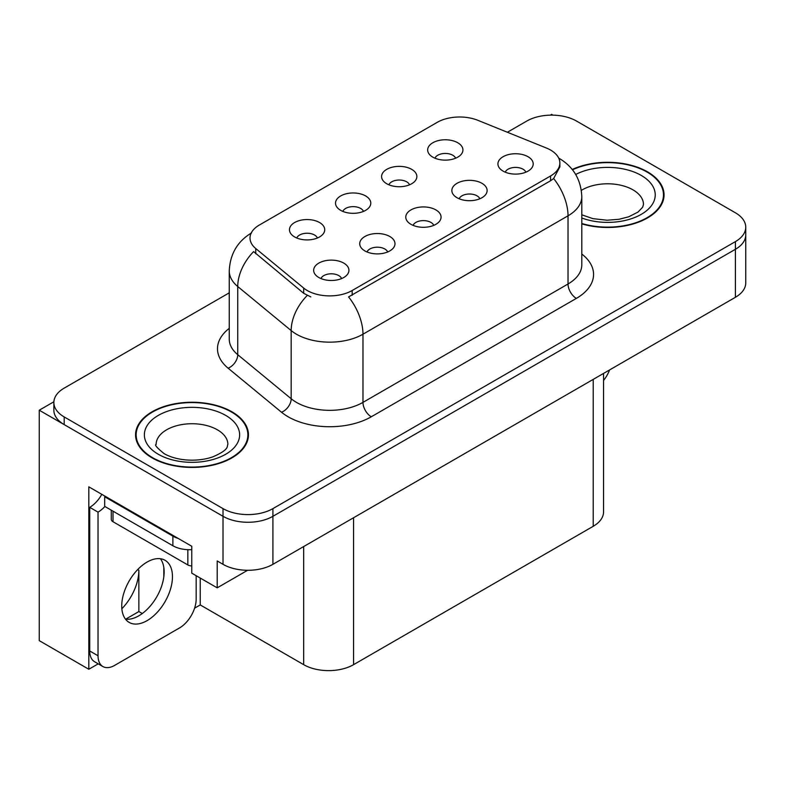 <?xml version="1.0" encoding="UTF-8"?>
<svg xmlns="http://www.w3.org/2000/svg" width="785" height="785" viewBox="0 0 785 785"><rect width="100%" height="100%" fill="white"/><g stroke="black" fill="none" stroke-linecap="round" stroke-linejoin="round"><path stroke-width="1.18" d="M433.752 225.374A10.588 6.113 0 0 0 430.906 222.4A10.588 6.113 0 0 0 420.475 220.85A10.588 6.113 0 0 0 413.096 225.374M435.891 209.909A17.643 10.185 0 0 0 413.293 208.781A17.643 10.185 0 0 0 407.444 221.439A17.643 10.185 0 0 0 410.947 224.314A17.643 10.185 0 0 0 439.394 221.439A17.643 10.185 0 0 0 435.891 209.909M363.484 211.4A10.588 6.113 0 0 0 360.639 208.427A10.588 6.113 0 0 0 350.218 206.877A10.588 6.113 0 0 0 342.829 211.4M365.633 195.946A17.643 10.185 0 0 0 343.025 194.808A17.643 10.185 0 0 0 337.187 207.466A17.643 10.185 0 0 0 340.68 210.341A17.643 10.185 0 0 0 369.127 207.466A17.643 10.185 0 0 0 365.633 195.946M387.682 251.965A10.588 6.113 0 0 0 384.836 248.992A10.588 6.113 0 0 0 374.416 247.442A10.588 6.113 0 0 0 367.027 251.965M389.831 236.511A17.643 10.185 0 0 0 367.223 235.372A17.643 10.185 0 0 0 361.385 248.031A17.643 10.185 0 0 0 364.878 250.915A17.643 10.185 0 0 0 393.324 248.031A17.643 10.185 0 0 0 389.831 236.511M341.612 278.567A10.588 6.113 0 0 0 338.767 275.594A10.588 6.113 0 0 0 328.346 274.043A10.588 6.113 0 0 0 320.967 278.567M343.761 263.103A17.643 10.185 0 0 0 321.153 261.974A17.643 10.185 0 0 0 315.315 274.632A17.643 10.185 0 0 0 318.818 277.507A17.643 10.185 0 0 0 347.264 274.632A17.643 10.185 0 0 0 343.761 263.103M479.812 198.772A10.588 6.113 0 0 0 476.976 195.799A10.588 6.113 0 0 0 466.545 194.248A10.588 6.113 0 0 0 459.166 198.772M481.961 183.317A17.643 10.185 0 0 0 459.362 182.179A17.643 10.185 0 0 0 453.514 194.837A17.643 10.185 0 0 0 457.017 197.722A17.643 10.185 0 0 0 485.464 194.837A17.643 10.185 0 0 0 481.961 183.317M525.881 172.18A10.588 6.113 0 0 0 523.045 169.207A10.588 6.113 0 0 0 512.615 167.656A10.588 6.113 0 0 0 505.236 172.18M528.03 156.715A17.643 10.185 0 0 0 505.422 155.587A17.643 10.185 0 0 0 499.584 168.245A17.643 10.185 0 0 0 503.087 171.12A17.643 10.185 0 0 0 531.533 168.245A17.643 10.185 0 0 0 528.03 156.715M455.614 158.207A10.588 6.113 0 0 0 452.778 155.234A10.588 6.113 0 0 0 442.347 153.683A10.588 6.113 0 0 0 434.968 158.207M457.763 142.752A17.643 10.185 0 0 0 435.165 141.614A17.643 10.185 0 0 0 429.316 154.272A17.643 10.185 0 0 0 432.82 157.147A17.643 10.185 0 0 0 461.266 154.272A17.643 10.185 0 0 0 457.763 142.752M409.544 184.809A10.588 6.113 0 0 0 406.709 181.826A10.588 6.113 0 0 0 396.278 180.275A10.588 6.113 0 0 0 388.899 184.809M411.693 169.344A17.643 10.185 0 0 0 389.095 168.206A17.643 10.185 0 0 0 383.247 180.864A17.643 10.185 0 0 0 386.75 183.749A17.643 10.185 0 0 0 415.196 180.864A17.643 10.185 0 0 0 411.693 169.344M317.415 238.002A10.588 6.113 0 0 0 314.569 235.019A10.588 6.113 0 0 0 304.148 233.469A10.588 6.113 0 0 0 296.769 238.002M319.564 222.538A17.643 10.185 0 0 0 296.956 221.399A17.643 10.185 0 0 0 291.117 234.058A17.643 10.185 0 0 0 294.62 236.942A17.643 10.185 0 0 0 323.067 234.058A17.643 10.185 0 0 0 319.564 222.538M550.57 150.043A31.753 18.33 0 0 0 546.321 147.992L477.849 120.311A31.753 18.33 0 0 0 437.186 122.362L259.315 225.06A31.753 18.33 0 0 0 250.013 238.022A31.753 18.33 0 0 0 255.753 248.541L303.697 288.075A31.753 18.33 0 0 0 352.161 290.519L550.57 175.968A31.753 18.33 0 0 0 559.862 163.005A31.753 18.33 0 0 0 550.57 150.043M53.89 401.753L39.25 410.212L223.018 516.304A35.276 20.371 0 0 0 272.915 516.304L735.417 249.287A35.276 20.371 0 0 0 745.75 234.882A35.276 20.371 0 0 1 735.417 249.287L272.915 516.304A35.276 20.371 0 0 1 223.018 516.304L64.193 424.606A35.276 20.371 0 0 1 53.861 410.212L53.861 402.528A35.276 20.371 0 0 0 64.193 416.933L223.018 508.621A35.276 20.371 0 0 0 272.915 508.621L735.417 241.603A35.276 20.371 0 0 0 745.75 227.199A35.276 20.371 0 0 0 735.417 212.794L576.592 121.096A35.276 20.371 0 0 0 526.696 121.096L507.385 132.253M552.983 115.15L551.649 114.374L550.314 115.15M98.213 663.835L88.813 669.262L88.813 486.828L191.756 546.262L191.756 573.148L217.2 587.837L217.2 560.951L223.018 564.317A35.276 20.371 0 0 0 272.915 564.317L735.417 297.289A35.276 20.371 0 0 0 745.75 282.885L745.75 227.199M247.618 570.283L217.2 587.837M88.813 669.262L39.25 640.648L39.25 410.212M603.557 373.424L603.557 511.889A35.276 20.371 180 0 1 593.224 526.293L353.574 664.659A35.276 20.371 180 0 1 303.677 664.659L200.234 604.931L200.234 578.045M163.82 576.818L163.82 567.369M200.234 604.931L194.582 608.198M125.659 619.179L138.867 611.554L142.281 613.527M121.861 608.748A37.631 21.725 120 0 0 138.867 570.273L137.689 569.586M138.867 611.554L138.867 570.273M581.803 223.872A56.451 32.587 0 0 0 664.051 194.886A56.451 32.587 0 0 0 647.527 171.846A56.451 32.587 0 0 0 572.245 169.481M231.918 411.791A56.451 32.587 0 0 0 170.404 404.726A56.451 32.587 0 0 0 135.56 434.831A56.451 32.587 0 0 0 152.094 457.881A56.451 32.587 0 0 0 213.608 464.946A56.451 32.587 0 0 0 248.452 434.831A56.451 32.587 0 0 0 231.918 411.791M136.148 437.824A56.451 32.587 0 0 0 135.952 438.678M559.862 163.005L559.862 166.901L553.641 178.519L550.57 180.756L348.589 296.916A41.163 23.766 60 0 1 362.974 334.204A47.041 27.161 180 0 1 296.445 334.204A47.041 27.161 180 0 1 291.176 330.583L237.747 286.535A47.041 27.161 180 0 1 229.249 270.953L229.249 339.13A47.041 27.161 0 0 0 237.747 354.702L291.176 398.751A47.041 27.161 0 0 0 296.445 402.381A47.041 27.161 0 0 0 362.974 402.381L568.026 283.993A47.041 27.161 0 0 0 581.803 264.79L581.803 196.613A47.041 27.161 180 0 1 568.026 215.816A41.163 23.766 -120 0 0 553.641 178.519M310.831 296.916L303.697 293.305L253.614 251.602A41.163 27.524 129.5 0 0 237.747 286.535L237.747 354.702A11.755 7.87 -50.5 0 1 228.121 368.204A58.797 33.951 180 0 1 229.249 328.365M229.249 292.834L64.193 388.124A35.276 20.371 0 0 0 53.861 402.528M248.06 438.678A56.451 32.587 0 0 0 247.864 437.824M663.659 198.733A56.451 32.587 0 0 0 663.472 197.879M609.592 369.941A23.521 13.58 -60 0 1 603.557 380.48M147.099 620.631A35.865 20.704 120 0 0 170.531 589.025A35.865 20.704 120 0 0 165.036 560.284A35.865 20.704 120 0 0 147.099 562.06A35.865 20.704 120 0 0 123.667 593.666A35.865 20.704 120 0 0 129.172 622.407A35.865 20.704 120 0 0 147.099 620.631M160.385 558.734A35.865 20.704 -60 0 1 160.925 588.053A35.865 20.704 -60 0 1 138.788 615.832A35.865 20.704 -60 0 1 125.502 619.159M196.162 575.69L196.162 599.122A23.521 13.58 -60 0 1 179.53 627.931L114.669 665.376A23.521 13.58 -60 0 1 102.913 666.543A23.521 13.58 -60 0 1 98.037 655.779L98.037 512.134L89.725 507.336A23.521 13.58 120 0 0 101.814 494.334M104.886 506.482A23.521 13.58 -60 0 1 98.037 512.134M102.913 666.543L94.593 661.745A23.521 13.58 -60 0 1 89.725 650.971L89.725 507.336M178.205 538.441A23.521 13.58 180 0 1 172.877 536.135L104.69 496.768A23.521 13.58 0 0 0 105.396 496.405M172.877 536.135L172.877 545.742A23.521 13.58 0 0 0 191.756 549.657M104.69 496.768L104.69 506.374L172.877 545.742M572.5 169.805A55.863 32.254 180 0 1 647.105 172.082A55.863 32.254 180 0 1 663.472 194.886A55.863 32.254 180 0 1 581.803 223.489M231.506 412.027A55.863 32.254 180 0 1 247.864 434.831A55.863 32.254 180 0 1 213.383 464.632A55.863 32.254 180 0 1 152.506 457.635A55.863 32.254 180 0 1 136.148 434.831A55.863 32.254 180 0 1 170.63 405.04A55.863 32.254 180 0 1 231.506 412.027M191.756 565.936A5.878 3.395 180 0 1 187.85 564.945L113.011 521.731A5.878 3.395 180 0 1 111.284 519.336L111.284 510.181M735.417 297.289L735.417 241.603M272.915 564.317L272.915 508.621M223.018 564.317L223.018 508.621M353.574 664.659L353.574 517.747M593.224 526.293L593.224 379.39M303.677 664.659L303.677 546.556M255.753 248.541L255.753 253.771M303.697 288.075L303.697 293.305M352.161 290.519L352.161 295.307M550.57 175.968L550.57 180.756M371.285 416.786A11.755 6.79 60 0 1 362.974 402.381L362.974 334.204L568.026 215.816L568.026 283.993A11.755 6.79 60 0 0 576.347 298.398L371.285 416.786A58.797 33.951 180 0 1 288.134 416.786A58.797 33.951 180 0 1 281.54 412.253L228.121 368.204M307.21 295.484A41.163 27.524 129.5 0 0 291.176 330.583L291.176 398.751A11.755 7.87 -50.5 0 1 281.54 412.253M581.803 254.026A58.797 33.951 180 0 1 576.347 298.398M64.193 416.933L64.193 424.606M98.037 655.779L89.725 650.971M581.803 214.815L592.95 218.652L607.129 220.222L619.11 219.27L628.707 216.797L638.009 212.068L642.63 207.26L643.474 204.493A35.865 20.704 0 0 0 632.975 189.852A35.865 20.704 0 0 0 581.351 190.382M575.699 174.476A47.63 27.495 180 0 1 641.286 175.447A47.63 27.495 180 0 1 644.671 212.156A47.63 27.495 180 0 1 581.803 218.004M227.876 444.438A35.865 20.704 0 0 0 217.367 429.797A35.865 20.704 0 0 0 178.283 425.303A35.865 20.704 0 0 0 156.136 444.438C154.282 444.722 156.971 447.813 164.202 453.701C178.313 461.609 199.047 461.835 213.108 456.742C230.172 449.255 226.62 446.194 227.876 444.438M225.678 415.393A47.63 27.495 180 0 1 225.678 454.279A47.63 27.495 180 0 1 158.325 454.279A47.63 27.495 180 0 1 158.325 415.393A47.63 27.495 180 0 1 225.678 415.393M187.85 564.945L187.85 549.677M113.011 521.731L113.011 511.172M581.803 196.613C581.008 179.696 573.57 167.019 559.499 158.57L558.714 158.128M251.543 232.91C237.472 241.358 230.044 254.046 229.249 270.953M663.472 194.886L663.472 199.576M247.864 434.831L247.864 439.531M136.148 434.831L136.148 439.531"/></g></svg>
